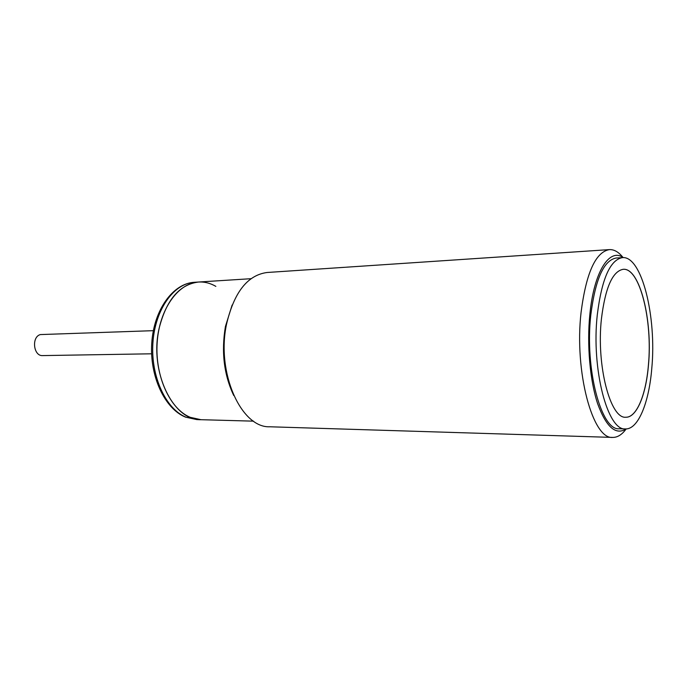 <?xml version="1.0" encoding="UTF-8"?>
<svg xmlns="http://www.w3.org/2000/svg" width="687" height="687" viewBox="0 0 687 687"><rect width="100%" height="100%" fill="white"/><g stroke="black" fill="none" stroke-linecap="round" stroke-linejoin="round"><path stroke-width="1.03" d="M153.347 330.67L40.335 334.578C31.284 336.956 33.448 356.347 42.654 355.591L151.612 353.796M215.855 286.367C210.299 283.147 204.528 281.696 198.526 282.031C178.096 283.01 159.238 309.322 157.151 342.839C154.893 376.33 170.11 409.237 190.273 417.335L200.982 419.697L196.808 419.585L185.567 417.146C164.648 408.791 149.483 376.072 151.767 342.968C153.879 309.863 172.935 283.422 194.352 282.297C173.88 283.284 154.996 309.519 152.9 342.942C150.633 376.33 165.876 409.143 186.074 417.232L196.808 419.585M597.278 314.904C601.752 278.905 610.133 259.815 622.431 257.625C641.804 255.581 656.763 316.939 651.783 368.395C649.009 402.719 638.189 429.504 625.496 428.928C607.72 431.144 591.215 369.117 597.278 314.904M622.431 257.625L616.213 258.02C603.787 260.21 595.311 279.24 590.786 315.118C584.646 369.151 601.305 430.964 619.27 428.765L625.496 428.928M625.814 417.232C636.651 417.636 645.986 394.759 648.399 365.14C652.762 320.563 639.777 267.587 623.169 269.304M648.459 365.14C646.046 394.793 636.694 417.679 625.84 417.232C610.417 419.139 596.247 365.647 601.417 318.966C605.247 287.767 612.503 271.219 623.195 269.304C639.812 267.518 652.83 320.528 648.459 365.14M626.166 428.946C622.018 434.639 617.544 437.464 612.752 437.413C592.795 439.817 574.169 371.779 581.09 312.233C586.183 272.885 595.612 252.017 609.395 249.613C614.178 249.39 618.747 252.043 623.1 257.591M609.395 249.613L267.114 272.49C247.483 275.083 233.932 292.43 226.461 324.547C216.207 372.886 241.309 428.173 269.879 426.782L612.752 437.413M626.192 428.92C615.715 435.532 606.183 427.091 597.604 403.595C589.927 380.435 586.767 344.694 589.867 314.234C593.98 271.554 609.601 247.578 623.126 257.608M232.129 305.037L225.439 326.445C221.18 351.753 223.945 374.776 233.743 395.514M251.013 278.699L198.526 282.031C179.436 284.435 166.271 299.979 159.049 328.669C149.148 371.676 173.227 420.891 200.982 419.697L253.563 421.157M198.526 282.031L194.352 282.297"/></g></svg>
